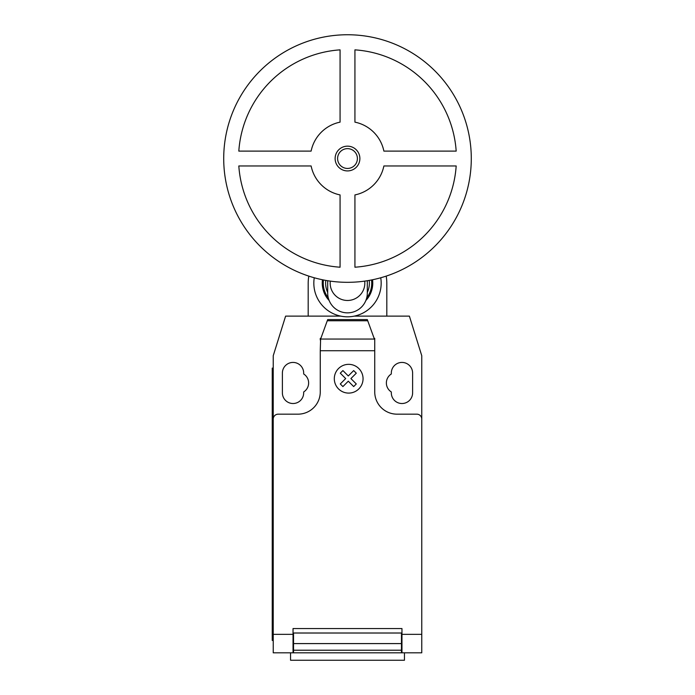 <?xml version="1.0" encoding="UTF-8"?>
<svg xmlns="http://www.w3.org/2000/svg" width="695" height="695" viewBox="0 0 695 695"><rect width="100%" height="100%" fill="white"/><g stroke="black" fill="none" stroke-linecap="round" stroke-linejoin="round"><path stroke-width="1.04" d="M359.88 158.538A12.38 12.38 0 0 1 347.5 170.918A12.38 12.38 0 0 1 335.12 158.538A12.38 12.38 0 0 1 347.5 146.159A12.38 12.38 0 0 1 359.88 158.538M357.404 158.538A9.904 9.904 0 0 1 347.5 168.442A9.904 9.904 0 0 1 337.596 158.538A9.904 9.904 0 0 1 347.5 148.634A9.904 9.904 0 0 1 357.404 158.538M471.288 158.538A123.788 123.788 0 0 1 347.5 282.318A123.788 123.788 0 0 1 223.712 158.538A123.788 123.788 0 0 1 347.5 34.75A123.788 123.788 0 0 1 471.288 158.538M354.928 194.921A37.139 37.139 0 0 0 383.883 165.966L456.181 165.966A108.933 108.933 0 0 1 354.928 267.21L354.928 194.921M340.072 267.21A108.933 108.933 0 0 1 238.819 165.966L311.117 165.966A37.139 37.139 0 0 0 340.072 194.921L340.072 267.21M311.117 151.11L238.819 151.11A108.933 108.933 0 0 1 340.072 49.858L340.072 122.146A37.139 37.139 0 0 0 311.117 151.11M383.883 151.11A37.139 37.139 0 0 0 354.928 122.146L354.928 49.858A108.933 108.933 0 0 1 456.181 151.11L383.883 151.11M330.29 281.119A17.332 17.332 0 0 0 347.5 300.475A17.332 17.332 0 0 0 364.71 281.119M327.692 280.728L327.692 293.047A19.808 19.808 0 0 0 347.5 312.854A19.808 19.808 0 0 0 367.308 293.047L367.308 280.728M325.79 280.406A21.875 21.875 0 0 0 327.692 292.439M367.308 292.439A21.875 21.875 0 0 0 369.21 280.406M323.47 279.963A24.238 24.238 0 0 0 328.309 297.947M366.691 297.947A24.238 24.238 0 0 0 371.53 279.963M322.471 279.764A25.255 25.255 0 0 0 329.143 300.492A25.255 25.255 0 0 1 322.471 279.764M365.857 300.492A25.255 25.255 0 0 0 372.529 279.764A25.255 25.255 0 0 1 365.857 300.492M314.262 277.774A33.673 33.673 0 0 0 347.5 316.816A33.673 33.673 0 0 0 380.738 277.774M340.724 316.129L308.189 316.129L308.189 283.143A39.311 39.311 0 0 1 308.823 276.123M386.177 276.123A39.311 39.311 0 0 1 386.811 283.143L386.811 316.129L354.276 316.129M290.553 652.822L290.553 660.25L404.447 660.25L404.447 652.822M421.769 639.018L421.769 650.972M320.612 339.047L327.692 319.596L367.308 319.596L374.735 339.994L374.735 350.723L320.265 350.723L320.612 339.047L374.388 339.047M367.733 320.76L327.267 320.76M327.692 319.596L367.308 319.596M374.735 339.994L374.735 338.404L374.153 338.404M374.735 350.723L374.735 391.884A22.283 22.283 0 0 0 397.01 414.168L416.818 414.168A4.952 4.952 0 0 1 421.769 419.12L421.769 634.344L401.962 634.344L401.962 652.822L421.769 652.822L421.769 634.344M308.189 316.129L285.61 316.129L273.231 355.736L273.231 419.12A4.952 4.952 0 0 1 278.182 414.168L297.99 414.168A22.283 22.283 0 0 0 320.265 391.884L320.265 350.723M273.231 419.12L273.231 634.344L293.038 634.344L293.038 628.558L401.962 628.558L401.962 634.344M401.467 635.491L401.962 635.491M401.467 643.596L401.467 633.015L293.533 633.015L293.533 650.216L401.467 650.216L401.467 643.596L293.533 643.596M293.038 635.491L293.533 635.491M293.533 650.216L293.533 652.822L401.467 652.822L401.467 650.216M273.231 634.344L273.231 652.822L293.038 652.822L293.038 634.344M293.038 652.822L293.533 652.822L293.038 652.822M401.467 652.822L401.962 652.822M272.24 630.539L272.24 378.019L273.231 378.019L273.231 630.539L272.24 630.539L272.24 640.443L273.231 640.443M273.231 368.115L272.24 368.115L272.24 378.019M320.847 338.404L320.265 338.404L320.265 339.994M386.811 316.129L409.39 316.129L421.769 355.736L421.769 419.12M391.32 373.98A10.642 10.642 0 0 0 391.32 391.963L391.32 392.875A10.642 10.642 0 0 0 401.962 403.517A10.642 10.642 0 0 0 412.613 392.875L412.613 373.067A10.642 10.642 0 0 0 401.962 362.425A10.642 10.642 0 0 0 391.32 373.067L391.32 373.98M303.68 391.963A10.642 10.642 0 0 0 303.68 373.98L303.68 373.067A10.642 10.642 0 0 0 293.038 362.425A10.642 10.642 0 0 0 282.387 373.067L282.387 392.875A10.642 10.642 0 0 0 293.038 403.517A10.642 10.642 0 0 0 303.68 392.875L303.68 391.963M356.292 383.961L353.677 386.576L348.291 381.181L342.913 386.576L340.289 383.961L345.684 378.567L340.289 373.18L342.913 370.574L348.291 375.96L353.677 370.574L356.292 373.18L350.906 378.567L356.292 383.961M363.059 378.714A14.386 14.386 0 0 0 341.488 366.265A14.386 14.386 0 0 0 341.488 391.172A14.386 14.386 0 0 0 363.059 378.714M401.962 633.015L401.467 633.015M401.467 637.967L401.962 637.967M293.533 633.015L293.038 633.015M293.533 637.967L293.038 637.967M293.038 651.832L293.533 651.832M401.467 638.957L401.962 638.957M401.962 651.832L401.467 651.832M293.038 638.957L293.533 638.957"/></g></svg>
